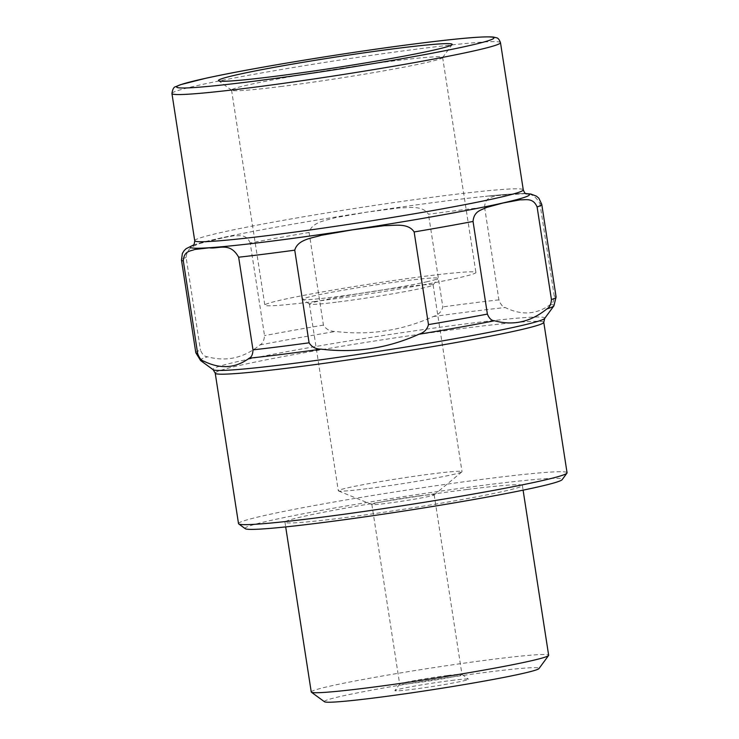<?xml version="1.0" encoding="UTF-8"?>
<svg xmlns="http://www.w3.org/2000/svg" width="739" height="739" viewBox="0 0 739 739"><rect width="100%" height="100%" fill="white"/><g stroke="black" fill="none" stroke-linecap="round" stroke-linejoin="round"><path stroke-width="0.55" stroke-dasharray="3.69 2.77" d="M367.006 488.71A62.575 2.79 171.2 0 1 338.527 490.964A62.575 2.79 171.2 0 1 338.323 490.788A62.575 2.79 171.2 0 1 370.193 483.38A62.575 2.79 171.2 0 1 433.313 473.708A62.575 2.79 171.2 0 1 462.004 471.639A62.575 2.79 171.2 0 1 461.866 471.87A62.575 2.79 171.2 0 1 367.006 488.71M313.798 301.604A106.795 4.757 -8.8 0 0 421.526 285.106A106.795 4.757 -8.8 0 0 475.916 272.469A106.795 4.757 -8.8 0 0 369.648 284.109A106.795 4.757 -8.8 0 0 264.839 305.142A106.795 4.757 -8.8 0 0 313.798 301.604M541.752 204.324A182.284 8.111 -8.8 0 0 539.913 203.493C530.944 187.688 519.813 195.576 510.473 194.098L495.924 195.78C491.777 197.544 485.107 197.008 484.581 207.216A182.284 8.111 -8.8 0 0 428.481 214.264C422.255 204.795 408.334 208.028 398.727 207.982L366.987 212.111L335.46 217.635C326.241 220.555 312.034 221.718 309.087 232.48A182.284 8.111 -8.8 0 0 250.179 242.983L264.525 335.626C264.174 340.411 262.641 343.524 259.916 344.956C243.87 357.981 226.411 361.934 207.557 356.798C204.592 356.66 202.227 354.434 200.463 350.12A182.284 8.111 -8.8 0 0 195.817 352.743M309.087 232.48L323.433 325.123C326.102 329.372 330.148 331.488 335.571 331.46C369.445 335.608 401.97 330.647 433.156 316.578C438.366 314.953 441.58 311.738 442.818 306.907L428.481 214.264M484.581 207.216L498.927 299.868C500.543 304.357 502.631 306.907 505.208 307.526C521.669 315.618 536.745 314.602 550.444 304.486C552.781 303.517 554.056 300.736 554.25 296.145L539.913 203.493M250.179 242.983C246.17 233.432 238.826 236.157 233.598 235.806L216.703 238.9L199.687 243.445C194.81 246.087 187.05 246.706 186.126 257.477L200.463 350.12M311.248 692A120.115 5.349 171.2 0 1 372.419 677.774A120.115 5.349 171.2 0 1 493.587 659.225A120.115 5.349 171.2 0 1 548.652 655.244M324.467 701.754A108.651 4.831 171.2 0 1 377.583 689.071A108.651 4.831 171.2 0 1 489.264 671.917A108.651 4.831 171.2 0 1 538.999 668.546M451.437 680.471A37.255 1.663 171.2 0 1 468.471 679.169A37.255 1.663 171.2 0 1 431.955 686.577A37.255 1.663 171.2 0 1 394.903 690.559A37.255 1.663 171.2 0 1 414.579 686.097A37.255 1.663 171.2 0 1 451.437 680.471M467.307 489.449A120.115 5.349 171.2 0 1 522.371 485.477A120.115 5.349 171.2 0 1 404.482 509.134A120.115 5.349 171.2 0 1 284.968 522.224A120.115 5.349 171.2 0 1 346.138 508.007A120.115 5.349 171.2 0 1 467.307 489.449M245.265 528.69A160.502 7.141 171.2 0 1 323.728 509.956A160.502 7.141 171.2 0 1 488.701 484.608A160.502 7.141 171.2 0 1 562.167 479.629M238.512 523.618A166.229 7.399 171.2 0 1 323.174 503.943A166.229 7.399 171.2 0 1 490.862 478.262A166.229 7.399 171.2 0 1 567.062 472.757M419.715 495.851A31.528 1.404 -8.8 0 0 387.91 500.719A31.528 1.404 -8.8 0 0 371.856 504.451A31.528 1.404 -8.8 0 0 371.957 504.543A31.528 1.404 -8.8 0 0 386.312 503.407A31.528 1.404 -8.8 0 0 434.098 494.927A31.528 1.404 -8.8 0 0 434.172 494.807A31.528 1.404 -8.8 0 0 419.715 495.851M447.529 675.501A31.528 1.404 171.2 0 1 461.94 674.402A31.528 1.404 171.2 0 1 461.977 674.458A31.528 1.404 171.2 0 1 431.04 680.665A31.528 1.404 171.2 0 1 399.67 684.102A31.528 1.404 171.2 0 1 399.688 684.037A31.528 1.404 171.2 0 1 416.334 680.259A31.528 1.404 171.2 0 1 447.529 675.501M427.364 281.651A68.311 3.039 171.2 0 1 353.205 294.436A68.311 3.039 171.2 0 1 302.962 299.378A68.311 3.039 171.2 0 1 369.906 285.799A68.311 3.039 171.2 0 1 437.839 278.501A68.311 3.039 171.2 0 1 427.364 281.651M280.506 86.565A106.795 4.757 -8.8 0 0 386.164 70.436A106.795 4.757 -8.8 0 0 442.55 57.642A106.795 4.757 -8.8 0 0 442.624 57.42A106.795 4.757 -8.8 0 0 393.665 60.958A106.795 4.757 -8.8 0 0 285.938 77.456A106.795 4.757 -8.8 0 0 231.547 90.093A106.795 4.757 -8.8 0 0 231.686 90.287A106.795 4.757 -8.8 0 0 280.506 86.565M338.102 301.965A62.575 2.79 -8.8 0 0 423.456 287.905A62.575 2.79 -8.8 0 0 433.054 285.023A62.575 2.79 -8.8 0 0 433.091 284.894A62.575 2.79 -8.8 0 0 370.83 291.711A62.575 2.79 -8.8 0 0 309.41 304.034A62.575 2.79 -8.8 0 0 309.493 304.154A62.575 2.79 -8.8 0 0 338.102 301.965M544.698 318.407A167.91 7.473 -8.8 0 0 467.833 323.608A167.91 7.473 -8.8 0 0 295.249 350.129A167.91 7.473 -8.8 0 0 213.165 369.731M200.611 360.558A178.921 7.963 171.2 0 1 207.557 356.798M259.916 344.956A178.921 7.963 171.2 0 1 335.571 331.46M433.156 316.578A178.921 7.963 171.2 0 1 505.208 307.526M550.444 304.486A178.921 7.963 171.2 0 1 553.89 305.872M556.097 296.976A182.284 8.111 -8.8 0 0 554.25 296.145M498.927 299.868A182.284 8.111 -8.8 0 0 442.818 306.907M323.433 325.123A182.284 8.111 -8.8 0 0 264.525 335.626M186.126 257.477A182.284 8.111 -8.8 0 0 181.48 260.1M193.239 245.228A171.587 7.639 171.2 0 1 232.72 235.455A171.587 7.639 171.2 0 1 450.772 200.352A171.587 7.639 171.2 0 1 485.458 196.325A171.587 7.639 171.2 0 1 526.039 193.71M215.225 373.167A166.229 7.399 171.2 0 1 299.886 353.491A166.229 7.399 171.2 0 1 467.565 327.811A166.229 7.399 171.2 0 1 543.775 322.306M194.717 240.702A166.229 7.399 171.2 0 1 279.379 221.026A166.229 7.399 171.2 0 1 447.058 195.345A166.229 7.399 171.2 0 1 523.267 189.84M500.488 42.668A166.229 7.399 -8.8 0 0 424.278 48.174A166.229 7.399 -8.8 0 0 256.59 73.854A166.229 7.399 -8.8 0 0 171.938 93.53M309.41 304.034L338.323 490.788M433.091 284.894L462.004 471.639M231.547 90.093L264.839 305.142M442.624 57.42L475.916 272.469M526.482 193.877L524.893 193.701C519.055 193.35 505.91 194.228 485.458 196.325L525.808 193.59M193.433 245.043L232.72 235.455C208.463 240.609 195.188 243.972 192.879 245.524M284.968 522.224L285.688 526.907M522.371 485.477L523.092 490.151M371.856 504.451L399.67 684.102M434.172 494.807L461.977 674.458M399.688 684.037L394.903 690.559M461.94 674.402L468.471 679.169M442.55 57.642L452.12 44.599M231.686 90.287L218.615 80.745M433.054 285.023L437.839 278.501M309.493 304.154L302.962 299.378M434.098 494.927L461.866 471.87M371.957 504.543L338.527 490.964"/><path stroke-width="1.11" d="M249.182 358.203C235.547 368.308 220.471 369.324 203.955 361.242C201.359 360.604 199.262 358.046 197.664 353.575L183.318 260.932C183.9 250.613 190.597 251.26 194.717 249.486L209.266 247.805C218.559 249.246 229.829 241.477 238.651 257.209L252.997 349.861C252.784 354.471 251.519 357.251 249.182 358.203A178.921 7.963 171.2 0 0 282.409 354.314A178.921 7.963 171.2 0 0 321.234 349.15C315.784 349.159 311.738 347.053 309.096 342.813L294.75 250.17C297.826 239.288 312.08 238.217 321.234 235.307L352.752 229.792L384.502 225.663C394.173 225.691 408.076 222.568 414.145 231.954L428.481 324.597C427.225 329.446 424.001 332.67 418.828 334.268C387.772 348.318 355.237 353.279 321.234 349.15M546.842 308.93C530.787 321.955 513.337 325.908 494.474 320.772C491.509 320.634 489.153 318.407 487.389 314.093L473.043 221.451C473.93 210.791 481.597 210.125 486.364 207.511L503.047 203.003L520.265 199.807C525.595 200.14 533.022 197.322 537.105 206.957L551.451 299.6C551.1 304.394 549.557 307.498 546.842 308.93A178.921 7.963 171.2 0 0 553.89 305.872L544.698 318.407L543.775 322.306A166.229 7.399 171.2 0 1 380.631 355.053A166.229 7.399 171.2 0 1 215.225 373.167L238.512 523.618A166.229 7.399 171.2 0 0 238.725 523.923A166.229 7.399 171.2 0 0 403.919 505.504A166.229 7.399 171.2 0 0 566.952 473.108A166.229 7.399 171.2 0 0 567.062 472.757L543.775 322.306M523.092 490.151L548.652 655.244A120.115 5.349 171.2 0 1 548.569 655.502A120.115 5.349 171.2 0 1 430.763 678.901A120.115 5.349 171.2 0 1 311.396 692.212A120.115 5.349 171.2 0 1 311.248 692L285.688 526.907M548.569 655.502L538.999 668.546A108.651 4.831 171.2 0 1 432.444 689.718A108.651 4.831 171.2 0 1 324.467 701.754L311.396 692.212M566.952 473.108L562.167 479.629A160.502 7.141 171.2 0 1 404.76 510.908A160.502 7.141 171.2 0 1 245.265 528.69L238.725 523.923M397.988 48.266A118.258 5.265 171.2 0 1 452.12 44.599A118.258 5.265 171.2 0 1 336.134 67.646A118.258 5.265 171.2 0 1 218.615 80.745A118.258 5.265 171.2 0 1 276.432 66.944A118.258 5.265 171.2 0 1 397.988 48.266M215.225 373.167L213.165 369.731A167.91 7.473 -8.8 0 0 289.919 363.865A167.91 7.473 -8.8 0 0 456.046 338.508A167.91 7.473 -8.8 0 0 544.698 318.407M203.955 361.242A178.921 7.963 171.2 0 1 200.611 360.558L213.165 369.731M494.474 320.772A178.921 7.963 171.2 0 1 418.828 334.268M428.481 324.597A182.284 8.111 -8.8 0 0 487.389 314.093M414.145 231.954A182.284 8.111 -8.8 0 0 473.043 221.451M537.105 206.957A182.284 8.111 -8.8 0 0 541.752 204.324L556.097 296.976L553.89 305.872M551.451 299.6A182.284 8.111 -8.8 0 0 556.097 296.976M197.664 353.575A182.284 8.111 -8.8 0 1 195.817 352.743L181.48 260.1A182.284 8.111 -8.8 0 0 183.318 260.932M238.651 257.209A182.284 8.111 -8.8 0 0 294.75 250.17M252.997 349.861A182.284 8.111 -8.8 0 0 309.096 342.813M526.039 193.71A171.587 7.639 171.2 0 1 468.508 210.07A171.587 7.639 171.2 0 1 296.93 237.819A171.587 7.639 171.2 0 1 193.239 245.228M500.488 42.668C499.278 39.527 497.938 37.892 496.469 37.781L493.504 37.07C483.241 36.109 454.947 38.659 408.63 44.7C341.132 53.448 249.385 68.625 205.848 78.251L180.418 84.717L175.771 86.648C173.841 86.897 172.566 89.197 171.938 93.53A166.229 7.399 -8.8 0 0 248.138 88.024A166.229 7.399 -8.8 0 0 415.826 62.353A166.229 7.399 -8.8 0 0 500.488 42.668L523.267 189.84A166.229 7.399 171.2 0 1 360.124 222.587A166.229 7.399 171.2 0 1 194.717 240.702C194.477 243.713 193.867 245.32 192.879 245.524M250.299 81.678A160.502 7.141 -8.8 0 0 493.809 38.262A160.502 7.141 -8.8 0 0 261.892 67.378A160.502 7.141 -8.8 0 0 250.299 81.678M195.817 352.743L200.611 360.558M525.808 193.59L530.879 194.043L536.412 196.131L538.86 198.228L541.752 204.324M181.48 260.1L182.367 253.459L184.113 250.641L186.117 248.692L193.433 245.043M171.938 93.53L194.717 240.702M523.267 189.84C524.404 192.639 525.475 193.987 526.482 193.877L526.473 193.877"/></g></svg>
